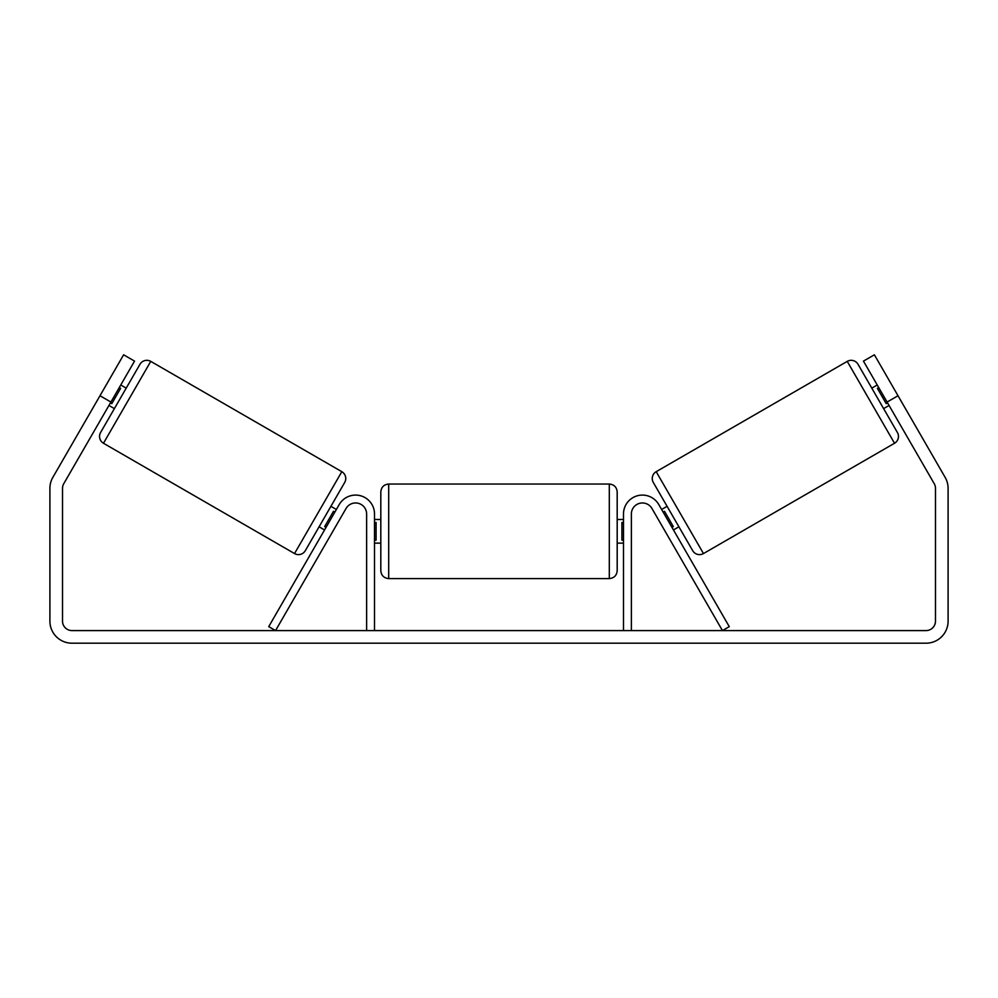 <?xml version="1.0" encoding="UTF-8"?>
<svg xmlns="http://www.w3.org/2000/svg" width="998" height="998" viewBox="0 0 998 998"><rect width="100%" height="100%" fill="white"/><g stroke="black" fill="none" stroke-linecap="round" stroke-linejoin="round"><path stroke-width="1.5" d="M324.55 529.95L319.086 526.794M366.628 630.586L366.628 513.982A11.028 11.028 0 0 0 346.056 508.469L275.548 630.586L268.724 626.644L339.233 504.526A18.912 18.912 0 0 1 374.512 513.982L374.512 630.586M678.914 526.794L673.45 529.95L671.093 525.859M631.372 630.586L631.372 513.982A11.028 11.028 0 0 1 651.944 508.469L722.452 630.586L729.276 626.644L658.767 504.526A18.912 18.912 0 0 0 623.488 513.982L623.488 630.586M847.24 361.376A7.884 7.884 0 0 1 858.006 364.258L897.402 432.496A7.884 7.884 0 0 1 894.52 443.262L703.465 553.566A7.884 7.884 0 0 1 692.699 550.684L653.303 482.446A7.884 7.884 0 0 1 656.185 471.68L847.24 361.376L894.52 443.262M871.79 388.147L877.254 384.991M883.604 408.606L889.068 405.462M878.751 387.598L877.392 388.384L886.199 403.641L887.559 402.855M661.637 509.479L667.088 506.323M663.134 512.086L664.506 511.3L673.313 526.557L671.941 527.343M110.903 402.044L99.987 395.744L123.615 354.801L134.543 361.114L63.772 483.681A9.456 9.456 0 0 0 62.512 488.409L62.512 621.13A9.456 9.456 0 0 0 71.956 630.586L926.044 630.586A9.456 9.456 0 0 0 935.488 621.13L935.488 488.409A9.456 9.456 0 0 0 934.228 483.681L863.457 361.114L874.385 354.801L898.013 395.744L887.097 402.044M99.987 395.744L52.857 477.368A22.056 22.056 0 0 0 49.9 488.409L49.9 621.13A22.056 22.056 0 0 0 71.956 643.199L926.044 643.199A22.056 22.056 0 0 0 948.1 621.13L948.1 488.409A22.056 22.056 0 0 0 945.143 477.368L898.013 395.744M150.76 361.376A7.884 7.884 0 0 0 139.994 364.258L100.598 432.496A7.884 7.884 0 0 0 103.48 443.262L294.535 553.566A7.884 7.884 0 0 0 305.301 550.684L344.697 482.446A7.884 7.884 0 0 0 341.815 471.68L150.76 361.376L103.48 443.262M126.21 388.147L120.746 384.991M119.249 387.598L120.608 388.384L111.801 403.641L110.441 402.855M114.396 408.606L108.932 405.462M336.363 509.479L330.912 506.323M334.866 512.086L333.494 511.3L324.687 526.557L326.059 527.343M380.812 531.31L380.812 491.914C381.286 487.136 383.906 484.504 388.696 484.042L388.696 578.591C383.906 578.116 381.286 575.497 380.812 570.706L380.812 531.31M609.304 484.042C614.094 484.504 616.714 487.136 617.188 491.914L617.188 570.706C616.714 575.497 614.094 578.116 609.304 578.591L609.304 484.042L388.696 484.042M623.488 540.118L621.916 540.118L621.916 522.503L623.488 522.503M374.512 522.503L376.084 522.503L376.084 540.118L374.512 540.118M703.465 553.566L656.185 471.68M294.535 553.566L341.815 471.68M617.188 519.496L623.488 519.496M623.488 543.137L617.188 543.137M609.304 578.591L388.696 578.591M380.812 519.496L374.512 519.496M380.812 543.137L374.512 543.137"/></g></svg>
